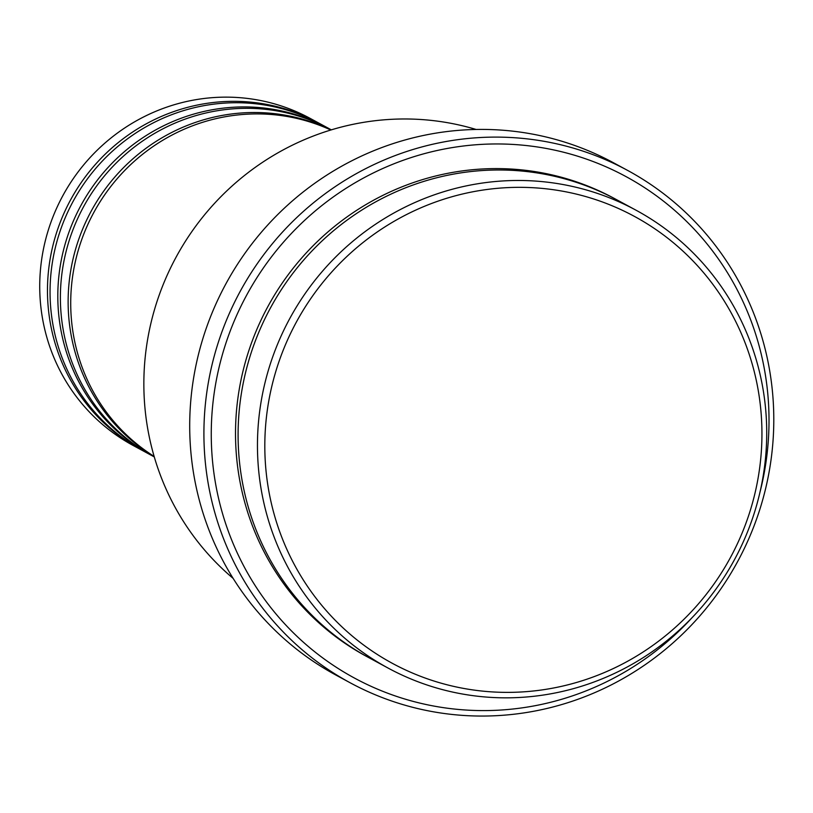 <?xml version="1.0" encoding="UTF-8"?>
<svg xmlns="http://www.w3.org/2000/svg" width="813" height="813" viewBox="0 0 813 813"><rect width="100%" height="100%" fill="white"/><g stroke="black" fill="none" stroke-linecap="round" stroke-linejoin="round"><path stroke-width="1.22" d="M330.83 130.009A185.953 180.669 118.4 0 0 147.885 150.222A185.953 180.669 118.4 0 0 71.635 321.714A185.953 180.669 118.4 0 0 154.135 456.408M331.064 129.938A185.953 180.669 118.4 0 0 146.584 147.875A185.953 180.669 118.4 0 0 69.054 320.312A185.953 180.669 118.4 0 0 154.206 456.652M331.328 129.856L330.789 129.562A185.953 180.669 118.4 0 0 142.346 141.198A185.953 180.669 118.4 0 0 61.31 316.115A185.953 180.669 118.4 0 0 153.738 456.632L154.277 456.926M329.499 128.861A185.953 180.669 118.4 0 0 328.208 128.159A185.953 180.669 118.4 0 0 139.765 139.806A185.953 180.669 118.4 0 0 58.729 314.722A185.953 180.669 118.4 0 0 151.157 455.229A185.953 180.669 118.4 0 0 152.448 455.92M328.208 128.159L320.464 123.972A185.953 180.669 118.4 0 0 132.011 135.608A185.953 180.669 118.4 0 0 50.975 310.525A185.953 180.669 118.4 0 0 143.413 451.032L151.157 455.229M319.163 123.271A185.953 180.669 118.4 0 0 317.883 122.57A185.953 180.669 118.4 0 0 129.43 134.216A185.953 180.669 118.4 0 0 48.394 309.133A185.953 180.669 118.4 0 0 140.832 449.64A185.953 180.669 118.4 0 0 142.123 450.331M760.683 408.39A254.144 246.908 118.4 0 0 488.369 189.307A254.144 246.908 118.4 0 0 266.075 471.327A254.144 246.908 118.4 0 0 538.389 690.41A254.144 246.908 118.4 0 0 760.683 408.39M258.747 471.398A260.343 252.934 -61.6 0 1 372.202 226.512A260.343 252.934 -61.6 0 1 636.03 210.211A260.343 252.934 -61.6 0 1 765.429 406.917A260.343 252.934 -61.6 0 1 651.975 651.813A260.343 252.934 -61.6 0 1 388.157 668.103A260.343 252.934 -61.6 0 1 258.747 471.398M476.144 129.47A260.343 252.934 118.4 0 0 145.141 409.894A260.343 252.934 118.4 0 0 233.128 578.378M759.942 492.332A285.139 277.02 118.4 0 0 767.604 391.968A285.139 277.02 118.4 0 0 462.089 146.167A285.139 277.02 118.4 0 0 212.671 462.587A285.139 277.02 118.4 0 0 399.762 697.442A285.139 277.02 118.4 0 0 692.127 617.616M205.354 462.658A291.339 283.046 -61.6 0 1 332.314 188.616A291.339 283.046 -61.6 0 1 627.545 170.374A291.339 283.046 -61.6 0 1 772.35 390.504A291.339 283.046 -61.6 0 1 645.39 664.546A291.339 283.046 -61.6 0 1 350.159 682.778A291.339 283.046 -61.6 0 1 205.354 462.658M636.03 210.211L616.66 199.724A260.343 252.934 118.4 0 0 352.832 216.024A260.343 252.934 118.4 0 0 239.388 460.91A260.343 252.934 118.4 0 0 368.787 657.626L388.157 668.103M627.545 170.374L613.337 162.691A291.339 283.046 118.4 0 0 318.107 180.923A291.339 283.046 118.4 0 0 191.146 454.965A291.339 283.046 118.4 0 0 335.962 675.095L350.159 682.778M317.883 122.57L310.129 118.373A185.953 180.669 118.4 0 0 121.686 130.019A185.953 180.669 118.4 0 0 40.65 304.936A185.953 180.669 118.4 0 0 133.078 445.443L140.832 449.64M367.496 656.924A260.343 252.934 -61.6 0 1 236.807 459.518A260.343 252.934 -61.6 0 1 350.87 214.205A260.343 252.934 -61.6 0 1 615.37 199.033"/></g></svg>
